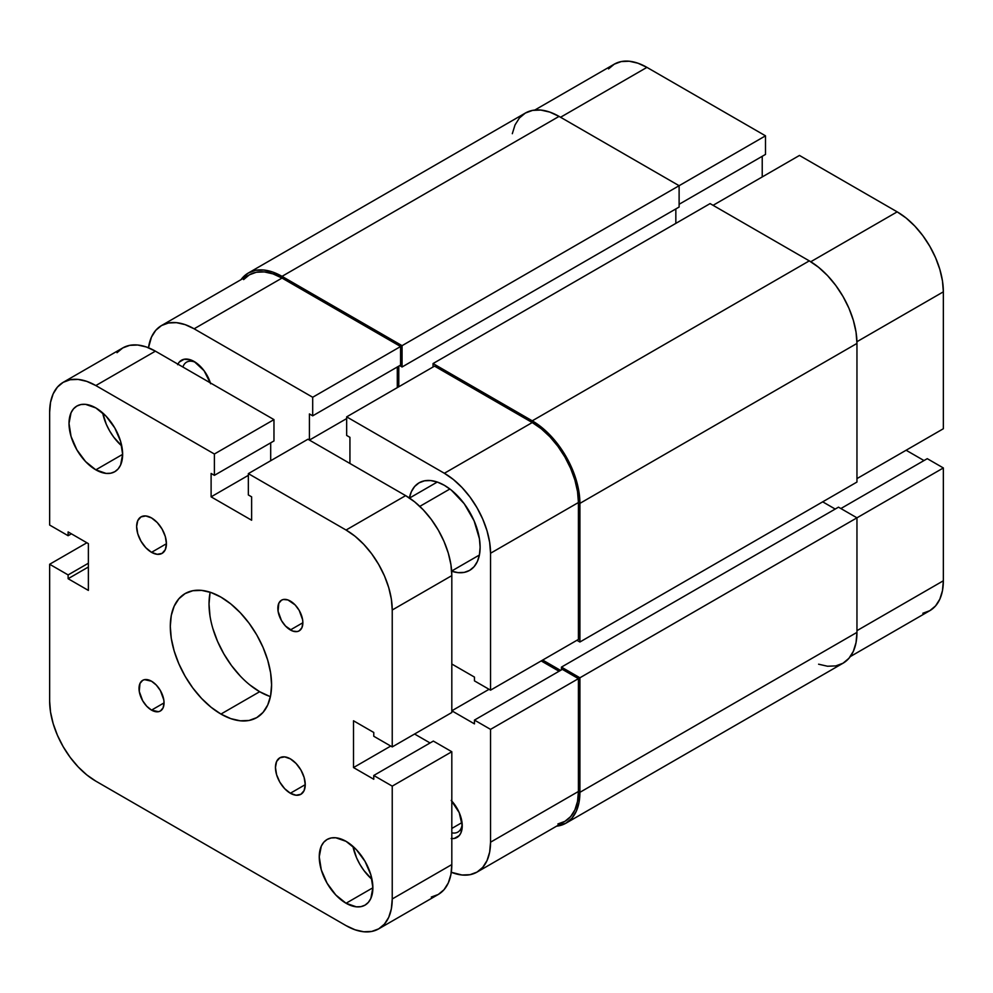 <?xml version="1.0" encoding="UTF-8"?>
<svg xmlns="http://www.w3.org/2000/svg" width="993" height="993" viewBox="0 0 993 993"><rect width="100%" height="100%" fill="white"/><g stroke="black" fill="none" stroke-linecap="round" stroke-linejoin="round"><path stroke-width="1.49" d="M534.768 110.062L614.295 64.148A65.302 37.697 -120 0 1 646.94 67.375L765.504 135.83L765.504 154.411L679.113 204.285L765.504 154.411L765.504 135.83L402.066 345.663L679.113 185.703L679.113 207.041L402.066 366.988L679.113 207.041L679.113 185.703L765.504 135.83L646.94 67.375L560.548 117.261L646.94 67.375L637.928 63.204L629.264 61.231L621.283 61.554L614.295 64.148L608.548 68.914M943.35 428.74L856.959 478.614L943.35 428.74L943.35 291.83L943.35 428.74M856.934 341.716L943.35 291.83L942.469 280.92L939.837 269.401L935.567 257.708L929.82 246.314L922.832 235.651L914.851 226.119L906.187 218.075L897.175 211.857L799.464 155.442L713.073 205.315L799.464 155.442L897.175 211.857L810.76 261.742L897.175 211.857A65.302 37.697 -120 0 1 943.35 291.83L856.934 341.716M922.832 613.264L929.82 610.67L935.567 605.904L939.837 599.151L942.469 590.661L943.35 580.781L943.35 467.951L927.263 458.667L840.872 508.54L927.263 458.667L943.35 467.951L943.35 580.781L856.959 630.654L943.35 580.781A65.302 37.697 -120 0 1 929.82 610.67L850.306 656.584M923.986 460.553L906.112 450.239L923.986 460.553M762.227 176.94L762.227 156.298L762.227 176.94M856.959 517.825L943.35 467.951L856.959 517.825L856.959 632.38L579.912 792.327A67.412 38.913 60 0 1 565.948 823.185A67.412 38.913 60 0 1 556.539 826.188L565.948 823.185L571.881 818.269L576.288 811.293L578.993 802.53L579.912 792.327L579.912 677.785L856.959 517.825L579.912 677.785L561.442 667.11L838.489 507.162L856.959 517.825L838.489 507.162L561.442 667.11L561.442 669.865L561.442 667.11L579.912 677.785L579.912 792.327L856.959 632.38L856.959 517.825M565.948 823.185L842.995 663.237A67.412 38.913 -120 0 0 856.959 632.38L856.04 642.583L853.335 651.346L848.928 658.309L842.995 663.237L835.771 665.906L827.541 666.241L818.592 664.205M560.548 670.387L542.674 660.06L560.548 670.387M822.7 501.837L835.212 509.061L822.7 501.837M856.959 482.052L579.912 641.999L576.933 640.286L579.912 641.999L579.912 503.377L856.959 343.429L856.959 482.052L579.912 641.999L579.912 503.377L856.959 343.429A67.412 38.913 -120 0 0 809.295 260.874L532.248 420.821A67.412 38.913 60 0 1 579.912 503.377L578.993 492.106L576.288 480.215L571.881 468.162L565.948 456.395L558.724 445.385L550.494 435.542L541.545 427.251L532.248 420.821L809.295 260.874L710.094 203.602L433.047 363.55L532.248 420.821L433.047 363.55L433.047 366.988L433.047 363.55L710.094 203.602L809.295 260.874L818.592 267.291L827.541 275.595L835.771 285.438L842.995 296.448L848.928 308.215L853.335 320.267L856.04 332.159L856.959 343.429L856.959 482.052M675.836 223.375L675.836 208.927L675.836 223.375M398.789 366.132L398.789 386.761L398.789 366.132M402.066 366.988L399.683 365.61L402.066 366.988L402.066 345.663L402.066 366.988M248.312 273.013A67.412 38.913 60 0 1 282.012 276.352L272.715 272.032L263.766 270.009L255.536 270.332L248.312 273.013L241.001 279.666A67.412 38.913 60 0 1 248.312 273.013L525.359 113.053L532.583 110.384L540.813 110.062L549.762 112.085L559.059 116.392L679.113 185.703L559.059 116.392L282.012 276.352L402.066 345.663L282.012 276.352L559.059 116.392A67.412 38.913 -120 0 0 525.359 113.053L519.426 117.981L515.019 124.944L512.314 133.707M451.815 832.817A21.064 12.164 -120 0 0 462.179 824.029A21.064 12.164 60 0 1 457.885 832.072A21.064 12.164 60 0 1 451.815 832.817M451.815 801.078A25.272 14.597 60 0 1 462.241 825.866A25.272 14.597 60 0 1 451.815 838.613M210.64 383.757L204.061 370.699L194.131 361.489A25.272 14.597 60 0 1 210.379 382.901M451.343 571.112L458.046 572.626L464.227 572.39L469.639 570.379L474.095 566.693L477.397 561.455L479.433 554.888L480.115 547.23L479.433 538.789L474.095 520.828L464.227 503.736L451.343 490.132L444.368 485.316A50.556 29.194 60 0 1 477.397 529.865A50.556 29.194 60 0 1 469.639 570.379A50.556 29.194 60 0 1 451.666 571.223M451.815 828.447L462.03 822.552L451.815 828.447M346.656 416.861L444.368 473.276L532.248 422.546L434.537 366.132L346.656 416.861L444.368 473.276L453.379 479.507L462.043 487.538L470.024 497.071L477.012 507.746L482.759 519.14L487.029 530.821L489.661 542.339L490.542 553.25L490.542 690.16L474.455 680.875L474.455 677.089L451.815 664.019L474.455 677.089L474.455 680.875L490.542 690.16L578.423 639.43L578.423 502.52L577.541 491.609L574.91 480.078L570.64 468.398L564.893 457.003L557.905 446.341L549.923 436.796L541.259 428.765L532.248 422.546L434.537 366.132L346.656 416.861L346.656 435.443L346.656 416.861M490.542 729.371L490.542 842.201L578.423 791.471L578.423 678.641L490.542 729.371L490.542 842.201L489.661 852.093L487.029 860.583L482.759 867.336L477.012 872.102L470.024 874.684L462.043 875.007L451.294 872.264A65.302 37.697 60 0 0 477.012 872.102L564.893 821.36L570.64 816.594L574.91 809.841L577.541 801.351L578.423 791.471L578.423 678.641L562.336 669.356L474.455 720.086L490.542 729.371L474.455 720.086L474.455 723.872L474.455 720.086L562.336 669.356L578.423 678.641L490.542 729.371M559.059 671.243L541.185 660.928L559.059 671.243M397.299 387.63L397.299 366.988L397.299 387.63M161.487 325.567L249.367 274.838A65.302 37.697 -120 0 1 282.012 278.065L194.131 328.807L312.696 397.262L400.576 346.52L282.012 278.065L194.131 328.807A65.302 37.697 60 0 0 161.487 325.567A65.302 37.697 60 0 0 148.478 347.773L151.47 337.086L155.74 330.334L161.487 325.567L168.475 322.986L176.456 322.663L185.12 324.624L194.131 328.807L312.696 397.262L312.696 415.831L400.576 365.101L400.576 346.52L282.012 278.065L273.001 273.894L264.337 271.921L256.355 272.243L249.367 274.838L243.62 279.604M557.905 823.954L564.893 821.36A65.302 37.697 -120 0 0 578.423 791.471L490.542 842.201A65.302 37.697 60 0 1 477.012 872.102M312.696 415.831L309.419 413.944L309.419 440.085L346.656 418.587L309.419 440.085L309.419 413.944L312.696 415.831L312.696 397.262L400.576 346.52L400.576 365.101L312.696 415.831M349.933 463.47L349.933 437.33L346.656 435.443L349.933 437.33L349.933 463.47M451.815 710.802L474.455 723.872L451.815 710.802L489.053 689.303L451.815 710.802M177.884 364.146A25.272 14.597 60 0 1 194.131 361.489L190.644 359.863L184.202 359.23L179.274 362.073L177.623 364.692M451.207 838.564L454.298 838.44L459.225 835.597L460.876 832.978L462.241 825.866L459.225 812.659L451.207 800.432M409.377 497.965A50.556 29.194 60 0 1 419.096 482.809A50.556 29.194 60 0 1 444.368 485.316L437.392 482.089L430.689 480.562L424.507 480.811L419.096 482.809L414.64 486.508L411.338 491.734L409.302 498.3M578.423 639.43L578.423 502.52L490.542 553.25L490.542 690.16L578.423 639.43M182.898 367.038A21.064 12.164 60 0 1 186.572 362.16A21.064 12.164 60 0 1 195.683 362.457A21.064 12.164 -120 0 0 182.898 367.038M490.542 553.25L578.423 502.52A65.302 37.697 -120 0 0 532.248 422.546L444.368 473.276A65.302 37.697 60 0 1 490.542 553.25M419.803 506.38L449.891 489.003L419.803 506.38M290.353 793.246L305.248 784.656L304.119 790.577L300.891 794.288A21.064 12.164 60 0 1 290.353 793.246L284.656 788.653L279.815 782.136L276.588 774.689L275.458 767.452L276.588 761.519L279.815 757.808L284.656 756.877L290.353 758.851A21.064 12.164 60 0 1 304.119 777.42A21.064 12.164 60 0 1 300.891 794.288L296.051 795.232L290.353 793.246A21.064 12.164 60 0 1 276.588 774.689A21.064 12.164 60 0 1 279.815 757.808A21.064 12.164 60 0 1 290.353 758.851L296.051 763.456L300.891 769.972L304.119 777.42L305.248 784.656L290.353 793.246M151.532 552.331L166.427 543.73L165.297 549.663L162.07 553.374A21.064 12.164 60 0 1 151.532 552.331L145.834 547.726L140.994 541.21L137.766 533.762L136.637 526.526L137.766 520.605L140.994 516.894L145.834 515.95L151.532 517.936A21.064 12.164 60 0 1 165.297 536.493A21.064 12.164 60 0 1 162.07 553.374L157.229 554.317L151.532 552.331A21.064 12.164 60 0 1 137.766 533.762A21.064 12.164 60 0 1 140.994 516.894A21.064 12.164 60 0 1 151.532 517.936L157.229 522.529L162.07 529.046L165.297 536.493L166.427 543.73L151.532 552.331M290.353 601.075A17.7 10.215 60 0 1 301.909 616.665A17.7 10.215 60 0 1 299.203 630.84A17.7 10.215 60 0 1 290.353 629.959L302.865 622.735L301.909 627.725L299.203 630.84L297.304 631.548L292.798 631.101L285.562 626.099L281.503 620.625L278.077 611.254L278.797 603.31L281.503 600.194L283.402 599.487L287.908 599.933L295.144 604.936L299.203 610.41L302.629 619.781L302.865 622.735L290.353 629.959A17.7 10.215 60 0 1 278.797 614.369A17.7 10.215 60 0 1 281.503 600.194A17.7 10.215 60 0 1 290.353 601.075M151.532 681.223A17.7 10.215 60 0 1 163.088 696.813A17.7 10.215 60 0 1 160.382 710.988A17.7 10.215 60 0 1 151.532 710.119L164.044 702.895L163.088 707.872L160.382 710.988L158.483 711.696L151.532 710.119L146.741 706.246L142.682 700.773L139.256 691.401L139.976 683.469L142.682 680.342L144.581 679.646L151.532 681.223L156.323 685.083L160.382 690.557L163.808 699.928L164.044 702.895L151.532 710.119A17.7 10.215 60 0 1 139.976 694.517A17.7 10.215 60 0 1 142.682 680.342A17.7 10.215 60 0 1 151.532 681.223M346.06 903.258L372.871 887.779L370.836 898.454L368.353 902.376L365.014 905.144A37.92 21.896 60 0 1 346.06 903.258L335.795 894.978L327.107 883.249L321.285 869.843L319.249 856.822L321.285 846.16L323.768 842.238L327.107 839.47L331.166 837.955L335.795 837.782L346.06 841.344A37.92 21.896 60 0 1 370.836 874.759A37.92 21.896 60 0 1 365.014 905.144L360.956 906.646L356.326 906.832L346.06 903.258A37.92 21.896 60 0 1 321.285 869.843A37.92 21.896 60 0 1 327.107 839.47A37.92 21.896 60 0 1 346.06 841.344L356.326 849.623L365.014 861.353L370.836 874.759L372.871 887.779L346.06 903.258M95.825 469.838L122.635 454.36L120.6 465.034L118.117 468.957L114.778 471.712A37.92 21.896 60 0 1 95.825 469.838L85.559 461.559L76.871 449.829L71.049 436.423L69.013 423.403L71.049 412.728L73.532 408.806L76.871 406.05L80.93 404.536L85.559 404.35L95.825 407.924A37.92 21.896 60 0 1 120.6 441.339A37.92 21.896 60 0 1 114.778 471.712L110.719 473.227L106.09 473.413L95.825 469.838A37.92 21.896 60 0 1 71.049 436.423A37.92 21.896 60 0 1 76.871 406.05A37.92 21.896 60 0 1 95.825 407.924L106.09 416.204L114.778 427.933L120.6 441.339L122.635 454.36L95.825 469.838M210.181 592.238A71.62 41.346 -120 0 0 259.669 691.711L220.942 714.066A71.62 41.346 60 0 1 174.16 650.961A71.62 41.346 60 0 1 185.132 593.566A71.62 41.346 60 0 1 220.942 597.116L230.823 603.943L240.318 612.755L249.082 623.219L256.753 634.912L263.046 647.411L267.725 660.221L270.617 672.857L271.586 684.835L270.617 695.671L267.725 704.98L263.046 712.391L256.753 717.616L249.082 720.459L240.318 720.806L230.823 718.647L220.942 714.066L211.062 707.239L201.567 698.427L192.803 687.975L185.132 676.27L178.839 663.771L174.16 650.961L171.268 638.325L170.299 626.347L171.268 615.511L174.16 606.202L178.839 598.791L185.132 593.566L192.803 590.723L201.567 590.376L211.062 592.536L220.942 597.116A71.62 41.346 60 0 1 267.725 660.221A71.62 41.346 60 0 1 256.753 717.616A71.62 41.346 60 0 1 220.942 714.066L259.669 691.711A71.62 41.346 -120 0 0 270.431 696.59M431.297 897.051L438.285 894.457L444.032 889.691L448.302 882.938L450.934 874.448L451.815 864.568L451.815 751.738L433.345 741.076L451.815 751.738L451.815 864.568L392.235 898.963A65.302 37.697 60 0 1 378.705 928.852A65.302 37.697 60 0 1 346.06 925.625L355.072 929.796L363.736 931.769L371.717 931.446L378.705 928.852L384.452 924.086L388.722 917.333L391.354 908.856L392.235 898.963L392.235 786.133L451.815 751.738L392.235 786.133L373.765 775.471L433.345 741.076L373.765 775.471L373.765 779.257L353.508 767.564L390.745 746.053L353.508 767.564L353.508 720.781L353.508 767.564L373.765 779.257L373.765 775.471L392.235 786.133L392.235 898.963L451.815 864.568A65.302 37.697 -120 0 1 438.285 894.457L378.705 928.852M430.068 742.963L414.577 734.026L430.068 742.963M451.815 712.515L451.815 575.617L450.934 564.694L448.302 553.175L444.032 541.495L438.285 530.101L431.297 519.438L423.316 509.893L414.652 501.862L405.64 495.631L307.929 439.229L248.349 473.624L346.06 530.039A65.302 37.697 60 0 1 392.235 610.012L451.815 575.617L451.815 712.515L392.235 746.922L373.765 736.26L373.765 732.474L353.508 720.781L373.765 732.474L373.765 736.26L392.235 746.922L392.235 610.012L451.815 575.617A65.302 37.697 -120 0 0 405.64 495.631L346.06 530.039L405.64 495.631L307.929 439.229L248.349 473.624L248.349 494.948L251.626 496.848L251.626 520.233L211.112 496.848L251.626 520.233L251.626 496.848L248.349 494.948L248.349 473.624L346.06 530.039L355.072 536.257L363.736 544.301L371.717 553.833L378.705 564.508L384.452 575.903L388.722 587.583L391.354 599.102L392.235 610.012L392.235 746.922L451.815 712.515M270.692 460.727L270.692 442.841L270.692 460.727M63.18 382.33A65.302 37.697 60 0 1 95.825 385.557L86.813 381.386L78.149 379.425L70.168 379.736L63.18 382.33L57.433 387.096L53.163 393.849L50.531 402.339L49.65 412.219L49.65 525.049L49.65 412.219A65.302 37.697 60 0 1 63.18 382.33L122.76 347.935A65.302 37.697 -120 0 1 155.405 351.162L95.825 385.557L155.405 351.162L273.969 419.617L214.389 454.012L273.969 419.617L273.969 440.942L214.389 475.337L273.969 440.942L273.969 419.617L155.405 351.162L146.393 346.991L137.729 345.018L129.748 345.341L122.76 347.935L117.013 352.701M95.825 781.143L346.06 925.625L95.825 781.143A65.302 37.697 60 0 1 49.65 701.17L49.65 564.26L68.12 574.922L68.12 578.708L88.377 590.413L88.377 543.63L88.377 590.413L68.12 578.708L88.377 567.015L68.12 578.708L68.12 574.922L88.377 563.23L68.12 574.922L49.65 564.26L86.888 542.761L49.65 564.26L49.65 701.17L50.531 712.08L53.163 723.599L57.433 735.292L63.18 746.686L70.168 757.349L78.149 766.881L86.813 774.925L95.825 781.143M248.349 475.349L211.112 496.848L248.349 475.349M211.112 473.45L211.112 496.848L211.112 473.45L214.389 475.337L211.112 473.45M214.389 454.012L214.389 475.337L214.389 454.012L95.825 385.557L214.389 454.012M49.65 525.049L68.12 535.711L71.397 533.824L68.12 535.711L68.12 531.925L88.377 543.63L68.12 531.925L68.12 535.711L49.65 525.049M209.995 593.144L209.026 603.992L209.995 615.97M212.887 628.594L217.566 641.416L223.859 653.903L231.53 665.608L240.294 676.072M249.789 684.885L259.669 691.711L269.55 696.292M102.676 412.902A37.92 21.896 -120 0 0 121.742 445.944L113.698 437.106L109.64 430.912L106.301 424.296L102.676 412.902M352.912 846.321A37.92 21.896 -120 0 0 371.978 879.364L363.934 870.526L359.876 864.332L356.537 857.716L352.912 846.321M409.526 498.064L437.28 482.039M451.654 571.037L479.408 555.013"/></g></svg>
